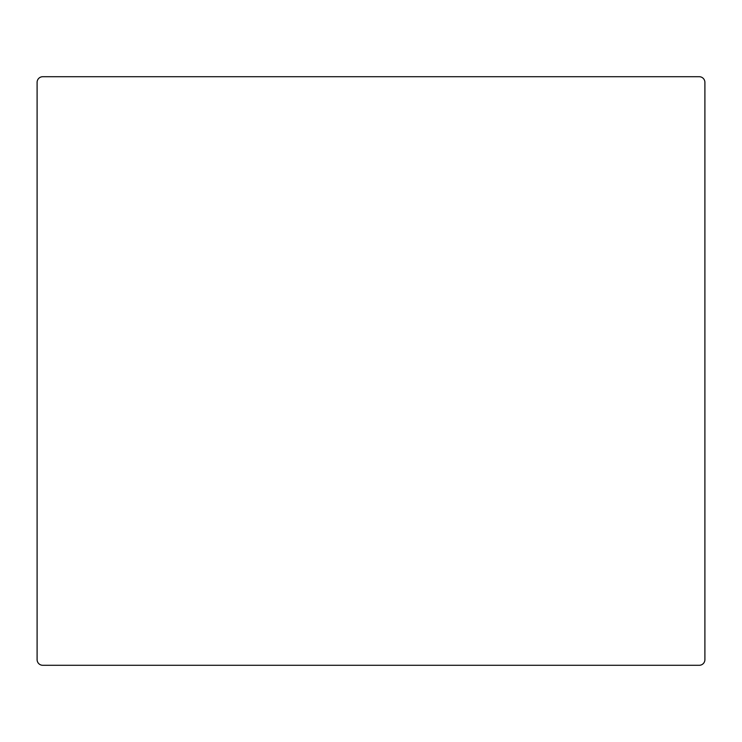 <?xml version="1.0" encoding="UTF-8"?>
<svg xmlns="http://www.w3.org/2000/svg" width="742" height="742" viewBox="0 0 742 742"><rect width="100%" height="100%" fill="white"/><g stroke="black" fill="none" stroke-linecap="round" stroke-linejoin="round"><path stroke-width="1.11" d="M42.758 76.714A5.658 5.658 0 0 0 37.1 82.371L37.1 659.629A5.658 5.658 0 0 0 42.758 665.286L699.242 665.286A5.658 5.658 0 0 0 704.9 659.629L704.9 82.371A5.658 5.658 0 0 0 699.242 76.714L42.758 76.714"/></g></svg>
